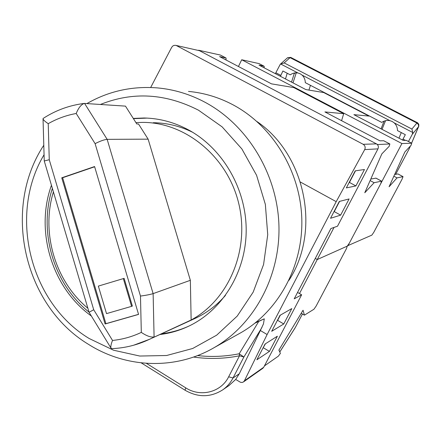 <?xml version="1.0" encoding="UTF-8"?>
<svg xmlns="http://www.w3.org/2000/svg" width="441" height="441" viewBox="0 0 441 441"><rect width="100%" height="100%" fill="white"/><g stroke="black" fill="none" stroke-linecap="round" stroke-linejoin="round"><path stroke-width="0.66" d="M297.543 292.438L301.633 294.797L263.735 367.237L262.792 368.329L243.46 381.945L244.391 380.837L263.735 367.237M175.755 45.346L199.508 50.704L175.623 45.318L173.958 45.406L172.723 46.062L171.67 47.341L150.673 87.494M376.454 143.876C378.312 145.111 378.819 146.77 377.976 148.865L364.696 149.604C365.622 147.382 365.12 145.618 363.18 144.301L376.454 143.876L199.508 50.704M301.633 294.797L294.197 298.849L330.899 228.532L337.514 226.205L377.976 148.865M364.696 149.604L336.207 201.653L300.404 182.039M255.747 322.542L264.302 318.832L263.448 323.942L260.366 330.518L267.114 334.532L244.391 380.837M336.207 201.653L267.114 334.532M243.46 381.945L242.186 382.463L240.505 382.297L235.687 379.453L228.896 385.616M261.948 327.465L243.884 357.006L233.035 377.97L239.281 373.77L260.366 330.518M239.281 373.77L235.687 379.453M363.18 144.301L176.505 45.632M355.898 185.92L364.47 169.52L355.231 170.843L346.35 187.905L355.898 185.92L349.443 182.431L355.496 170.81M340.634 215.136L349.09 198.952L339.294 201.454L330.535 218.284L340.634 215.136L334.25 211.614L339.576 201.383M283.761 323.97L291.81 308.573L280.007 315.337L271.689 331.312L283.761 323.97L277.626 320.353L280.344 315.144M256.871 359.773L269.423 351.405L277.367 336.207L265.08 344.008L256.871 359.773M146.401 363.34L185.694 387.826C200.451 397.468 221.002 392.407 228.653 376.812L239.502 355.793C224.067 358.836 208.742 359.255 193.538 357.05M255.036 323.11L264.302 318.832M197.574 355.573C211.36 357.155 225.235 356.554 239.198 353.765L258.608 321.649M243.884 357.006L239.198 353.765L239.502 355.793L243.884 357.006M333.964 211.697L334.25 211.614M277.29 320.552L277.626 320.353M263.001 347.999L265.432 343.787M263.354 347.773L269.423 351.405M264.435 365.903L278.392 356.13L280.404 353.357L278.888 350.132L303.055 310.232L304.422 315.155L313.942 309.24L316.131 306.065L346.466 248.597L347.249 246.128L317.261 259.54L315.293 258.426L317.261 259.54L299.483 293.557M301.209 313.281L304.422 315.155M279.759 351.99L295.42 327.338L302.432 313.998M295.42 327.338L294.5 328.782M159.945 334.515C170.204 333.28 180.055 330.375 189.487 325.805C222.959 309.543 246.117 271.496 246.194 230.263C246.249 189.051 222.992 148.832 188.935 130.139C174.686 122.405 159.791 118.353 144.246 117.995L133.276 118.42M51.454 185.286C34.822 231.134 52.077 288.061 91.342 315.988M89.021 312.118C53.631 284.092 38.218 231.757 52.369 188.368M133.43 118.662L147.173 118.1M188.494 91.419C204.051 92.842 218.968 97.351 233.25 104.941C272.736 126.082 300.36 171.334 301.804 218.719C303.199 266.116 278.503 311.103 241.012 332.635L238.438 334.069M189.051 326.015C180.237 330.039 171.08 332.619 161.577 333.765M87.875 308.253C55.208 281.391 40.875 232.749 53.405 191.863M138.568 314.411L94.583 166.555L61.751 177.811L105.096 323.986L138.568 314.411M135.927 122.604L143.176 122.383C185.92 122.57 227.534 156.913 238.686 203.251C250.075 249.529 228.973 299.66 191.14 319.995L190.352 280.311L148.132 139.152L138.524 124.004L136.782 123.954L125.481 106.127L84.297 103.415C81.188 104.467 78.492 107.825 76.21 113.491C66.304 115.283 56.977 118.679 48.229 123.673L49.26 159.73L93.713 309.742L112.521 340.441C110.906 344.432 110.454 347.078 111.165 348.39L111.86 348.633C124.869 348.098 137.349 345.016 149.295 339.388L133.81 345.165M191.14 319.995L149.295 339.388L195.815 318.088C207.066 312.713 216.939 305.166 225.434 295.448M193.5 319.146L195.815 318.088M192.596 132.256C179.956 126.071 166.852 122.89 153.286 122.714M148.132 139.152L107.152 139.35L153.126 293.618L154.091 336.941C150.844 337.475 146.583 335.959 141.313 332.393L140.475 296.076C146.092 295.31 150.309 294.489 153.126 293.618L190.352 280.311M94.65 166.77L62.633 177.74L105.906 323.672L138.546 314.334M105.906 323.672L105.096 323.986M62.633 177.74L61.751 177.811M131.583 306.357L132.361 306.071L124.119 278.365L98.349 286.099L106.513 313.617L131.583 306.357L123.331 278.602L98.349 286.099M124.119 278.365L123.331 278.602M110.967 348.059L89.076 312.283L93.713 309.742M44.249 160.976L49.26 159.73M84.297 103.415C69.496 105.278 55.842 110.25 43.328 118.331L43.025 118.646C43.091 119.731 44.828 121.407 48.229 123.673M140.475 296.076L95.107 143.65C100.162 141.076 104.175 139.643 107.152 139.35L84.567 103.409M257.081 121.622C305.767 154.785 321.042 231.018 288.96 280.338M377.347 144.543L389.866 143.97L389.171 146.307L381.856 153.859L364.779 192.745L374.122 182.712L381.597 181.152L380.627 183.88L349.399 243.046L347.249 246.128L317.261 259.54L334.041 227.429M341.588 120.685L343.699 113.695L324.918 111.926L379.933 140.822L383.714 140.756L389.822 143.964M343.699 113.695L293.739 87.561L271.491 83.862L219.585 56.597L226.04 58.008L226.062 59.998M377.424 144.389L198.632 50.235L220.368 55.042L225.957 57.975M375.947 178.147L370.787 179.057M370.126 180.562L374.122 182.712M280.437 76.315L282.89 71.001L290.255 74.832C292.719 73.096 295.316 72.489 298.05 73.019L300.227 73.79L302.113 75.124C304.147 77.07 305.211 79.578 305.293 82.654L381.708 122.4C384.315 120.663 387.055 120.084 389.927 120.663L392.214 121.484L394.199 122.874C396.332 124.897 397.435 127.477 397.506 130.613L405.34 134.692L403.019 139.097L405.45 140.365M294.395 72.997L291.54 82.109M408.465 141.511L412.269 134.318L418.57 126.65L418.481 124.649L416.905 123.022L417.384 122.681M385.539 120.691L382.038 129.345M296.253 72.82L293.006 82.875M410.339 146.076L409.121 148.959L410.422 145.988M409.121 148.959L395.676 174.311M308.915 90.085L310.453 85.339M384.094 121.137L381.057 128.838M398.973 138.187L401.282 132.581M394.199 122.874L412.743 132.493L411.916 129.053L284.186 62.92L290.057 57.639L287.405 57.859L280.47 64.083M280.757 75.323L275.834 72.754L280.283 64.248L284.186 62.92M287.207 73.245L285.481 78.95M275.52 73.752L275.834 72.754M412.743 132.493L412.269 134.318M402.6 140.078L403.019 139.097M411.585 143.138L418.79 126.115M347.932 245.824L401.916 143.546L411.734 143.215L411.056 145.304L404.838 152.013L389.078 186.764L397.027 177.888L403.03 176.637L402.098 179.101L373.759 232.363L371.873 235.114L347.712 245.698M406.282 140.381L403.223 140.403L353.897 114.66L368.924 116.071L323.694 92.544L305.833 89.573L258.994 65.125L264.159 66.249L264.153 67.815M401.916 143.546L241.701 59.761L259.038 63.592L264.098 66.227M238.443 66.503L241.701 59.761M397.914 173.936L394.634 174.509M393.868 176.202L397.027 177.888M228.653 376.812L233.035 377.97C230.494 382.838 227.043 386.807 222.688 389.877L229.375 385.291M185.694 387.826L185.077 390.235C198.015 397.639 210.555 397.523 222.688 389.877M279.153 349.702L279.159 350.705M44.067 154.725C8.164 214.436 29.723 302.735 89.126 338.484L113.552 350.22L139.791 356.041L166.615 355.507L192.689 348.489L216.669 335.171L237.23 316.081L253.184 292.124L263.575 264.512L267.731 234.722L265.355 204.404L256.568 175.264L241.866 148.931L222.121 126.859L198.489 110.195C165.568 93.376 132.873 91.463 100.41 104.462M86.921 103.569C108.607 91.122 132.157 85.907 157.569 87.919C174.156 89.429 190.088 94.269 205.363 102.439C247.61 125.194 277.306 174.057 278.927 225.175C280.498 276.309 254.104 324.697 214.117 347.657L241.012 332.635M95.107 143.65L76.21 113.491M112.521 340.441C122.51 339.438 132.113 336.753 141.313 332.393M375.842 178.098L381.542 181.146M295.272 72.864L294.136 73.697M411.916 129.053L416.905 123.022L290.057 57.639L290.718 57.402M280.608 63.973L298.05 73.019M302.113 75.124L389.927 120.663M406.227 140.348L411.701 143.209M397.843 173.897L402.986 176.632M185.027 390.202L141.23 362.877M295.029 328.016L279.776 352.028M88.338 344.25C125.812 368.108 175.077 370.385 214.117 347.657M145.96 118.067L144.246 117.995M88.145 344.129C23.566 305.1 2.007 208.306 43.791 145.243M89.054 312.228L44.254 160.982M43.036 118.965L44.243 160.91M383.758 140.767L389.866 143.97M220.456 55.075L226.04 58.008M375.903 178.098L381.597 181.152M411.618 143.154L418.818 126.137L418.785 124.279L417.638 122.824L290.68 57.38L287.532 57.743M406.26 140.359L411.734 143.215M259.099 63.614L264.159 66.249M397.887 173.903L403.03 176.637"/></g></svg>
